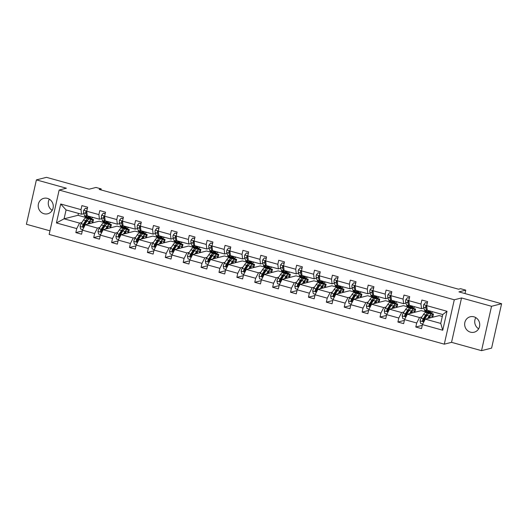 <?xml version="1.0" encoding="UTF-8"?>
<svg xmlns="http://www.w3.org/2000/svg" width="528" height="528" viewBox="0 0 528 528"><rect width="100%" height="100%" fill="white"/><g stroke="black" fill="none" stroke-linecap="round" stroke-linejoin="round"><path stroke-width="0.79" d="M473.926 316.813A7.973 7.511 -104.2 0 0 470.237 316.767A7.973 7.511 -104.2 0 0 464.653 324.39A7.973 7.511 -104.2 0 0 470.468 332.165A7.973 7.511 -104.2 0 0 474.157 332.218A7.973 7.511 -104.2 0 0 479.734 324.588A7.973 7.511 -104.2 0 0 473.926 316.813M475.814 317.632A7.973 7.511 -104.2 0 0 478.645 328.799M47.467 198.383A7.973 7.511 -104.2 0 0 43.778 198.337A7.973 7.511 -104.2 0 0 38.201 205.96A7.973 7.511 -104.2 0 0 44.009 213.741A7.973 7.511 -104.2 0 0 47.698 213.787A7.973 7.511 -104.2 0 0 53.282 206.158A7.973 7.511 -104.2 0 0 47.467 198.383M49.355 199.201A7.973 7.511 -104.2 0 0 52.186 210.368M461.538 297.95L451.539 342.335L481.529 350.665L491.535 306.28L461.538 297.95L454.291 299.785L59.149 190.054L66.396 188.219L36.399 179.89L26.4 224.268L49.962 230.815M36.399 179.89L46.471 177.335L89.133 189.189L95.977 187.453L101.198 188.899L99.185 189.413L458.542 289.205L460.555 288.697L465.775 290.143L458.931 291.878L501.6 303.732L491.601 348.11L481.529 350.665M491.535 306.28L501.6 303.732M451.539 342.335L444.292 344.17L49.15 234.439L59.149 190.054M442.319 316.463L439.197 315.592L425.264 319.123L440.748 323.426L442.741 330.231L422.44 324.588L421.535 328.607L415.8 327.017L422.261 325.38M425.264 319.123L422.44 324.588M454.291 299.785L444.292 344.17M432.868 316.635L433.462 314.002L421.304 310.622L407.372 314.153L419.529 317.533L416.704 322.997L415.8 327.017M416.704 322.997L404.547 319.625L403.643 323.638L397.907 322.047L404.369 320.41M414.975 311.665L415.569 309.032L403.412 305.653L389.479 309.184L401.636 312.563L398.812 318.028L397.907 322.047M398.812 318.028L386.654 314.655L385.744 318.668L380.015 317.077L386.476 315.44M397.082 306.695L397.676 304.062L385.513 300.689L371.587 304.214L383.744 307.593L380.919 313.058L380.015 317.077M380.919 313.058L368.762 309.685L367.851 313.705L362.116 312.107L368.584 310.471M379.19 301.726L379.777 299.092L367.62 295.72L353.694 299.251L365.851 302.623L363.026 308.088L362.116 312.107M363.026 308.088L350.863 304.715L349.958 308.735L344.223 307.138L350.691 305.501M361.291 296.756L361.885 294.122L349.727 290.75L335.801 294.281L347.959 297.653L345.134 303.125L344.223 307.138M345.134 303.125L332.97 299.746L332.066 303.765L326.33 302.174L332.792 300.531M343.398 291.786L343.992 289.153L331.835 285.78L317.902 289.311L330.066 292.684L327.235 298.155L326.33 302.174M327.235 298.155L315.077 294.776L314.173 298.795L308.438 297.205L314.899 295.561M325.505 286.823L326.099 284.189L313.942 280.81L300.01 284.341L312.173 287.714L309.342 293.185L308.438 297.205M309.342 293.185L297.185 289.806L296.281 293.825L290.545 292.235L297.007 290.598M307.613 281.853L308.207 279.22L296.05 275.84L282.117 279.371L294.274 282.751L291.449 288.215L290.545 292.235M291.449 288.215L279.292 284.836L278.388 288.856L272.653 287.265L279.114 285.628M289.72 276.883L290.314 274.25L278.157 270.871L264.224 274.402L276.382 277.781L273.557 283.246L272.653 287.265M273.557 283.246L261.4 279.866L260.495 283.886L254.76 282.295L261.221 280.658M271.828 271.913L272.422 269.28L260.264 265.901L246.332 269.432L258.489 272.811L255.664 278.276L254.76 282.295M255.664 278.276L243.507 274.903L242.603 278.916L236.867 277.325L243.329 275.689M253.935 266.944L254.529 264.31L242.372 260.931L228.439 264.462L240.596 267.841L237.772 273.306L236.867 277.325M237.772 273.306L225.614 269.933L224.704 273.953L218.975 272.356L225.436 270.719M236.042 261.974L236.636 259.34L224.473 255.968L210.547 259.492L222.704 262.871L219.879 268.336L218.975 272.356M219.879 268.336L207.722 264.964L206.811 268.983L201.076 267.386L207.544 265.749M218.15 257.004L218.744 254.371L206.58 250.998L192.654 254.529L204.811 257.902L201.986 263.366L201.076 267.386M201.986 263.366L189.823 259.994L188.918 264.013L183.183 262.416L189.651 260.779M200.251 252.034L200.845 249.401L188.687 246.028L174.761 249.559L186.919 252.932L184.094 258.403L183.183 262.416M184.094 258.403L171.93 255.024L171.026 259.043L165.29 257.453L171.752 255.809M182.358 247.071L182.952 244.438L170.795 241.058L156.869 244.589L169.026 247.962L166.195 253.433L165.29 257.453M166.195 253.433L154.037 250.054L153.133 254.074L147.398 252.483L153.859 250.846M164.465 242.101L165.059 239.468L152.902 236.089L138.97 239.62L151.133 242.999L148.302 248.464L147.398 252.483M148.302 248.464L136.145 245.084L135.241 249.104L129.505 247.513L135.967 245.876M146.573 237.131L147.167 234.498L135.01 231.119L121.077 234.65L133.234 238.029L130.409 243.494L129.505 247.513M130.409 243.494L118.252 240.115L117.348 244.134L111.613 242.543L118.074 240.907M128.68 232.162L129.274 229.528L117.117 226.149L103.184 229.68L115.342 233.059L112.517 238.524L111.613 242.543M112.517 238.524L100.36 235.145L99.455 239.164L93.72 237.574L100.181 235.937M110.788 227.192L111.382 224.558L99.224 221.179L85.292 224.71L97.449 228.089L94.624 233.554L93.72 237.574M94.624 233.554L82.467 230.182L81.563 234.194L75.827 232.604L82.289 230.967M78.434 213.378L78.005 215.292L64.073 218.816L79.556 223.12L76.732 228.584L75.827 232.604M76.732 228.584L56.43 222.948L60.7 203.993L81.002 209.636L81.906 205.616L87.641 207.207L86.737 211.226L98.894 214.606L99.799 210.586L105.534 212.177L104.63 216.196L116.787 219.569L117.691 215.556L123.427 217.147L122.522 221.166L134.68 224.539L135.59 220.519L141.326 222.116L140.415 226.136L152.572 229.508L153.483 225.489L159.218 227.086L158.308 231.099L170.471 234.478L171.376 230.459L177.111 232.049L176.207 236.069L188.364 239.448L189.268 235.429L195.004 237.019L194.099 241.039L206.257 244.418L207.161 240.398L212.896 241.989L211.992 246.008L224.149 249.388L225.053 245.368L230.789 246.959L229.885 250.978L242.042 254.357L242.946 250.338L248.681 251.929L247.777 255.948L259.934 259.321L260.839 255.308L266.574 256.898L265.67 260.918L277.827 264.29L278.731 260.271L284.467 261.868L283.562 265.888L295.72 269.26L296.63 265.241L302.366 266.838L301.455 270.857L313.612 274.23L314.523 270.211L320.258 271.808L319.348 275.821L331.511 279.2L332.416 275.18L338.151 276.771L337.247 280.79L349.404 284.17L350.308 280.15L356.044 281.741L355.139 285.76L367.297 289.139L368.201 285.12L373.936 286.711L373.032 290.73L385.189 294.109L386.093 290.09L391.829 291.68L390.925 295.7L403.082 299.079L403.986 295.06L409.721 296.65L408.817 300.67L420.974 304.042L421.879 300.029L427.614 301.62L426.71 305.639L447.011 311.276L442.741 330.231M408.817 300.67L409.372 305.276L421.529 308.656L423.859 308.062M421.529 308.656L420.974 304.042M433.462 314.002L432.135 314.338M426.466 315.77L425.911 315.916M421.859 316.939L419.529 317.533M407.372 314.153L404.547 319.625M390.925 295.7L391.479 300.307L403.636 303.686L405.966 303.092M403.636 303.686L403.082 299.079M415.569 309.032L414.242 309.368M408.573 310.807L408.019 310.946M403.966 311.969L401.636 312.563M389.479 309.184L386.654 314.655M373.032 290.73L373.586 295.343L385.744 298.716L388.073 298.129M385.744 298.716L385.189 294.109M397.676 304.062L396.35 304.399M390.68 305.837L390.126 305.976M386.074 307.006L383.744 307.593M371.587 304.214L368.762 309.685M355.139 285.76L355.694 290.374L367.851 293.746L370.181 293.159M367.851 293.746L367.297 289.139M379.777 299.092L378.457 299.429M372.788 300.868L372.233 301.006M368.181 302.036L365.851 302.623M353.694 299.251L350.863 304.715M337.247 280.79L337.801 285.404L349.958 288.776L352.288 288.189M349.958 288.776L349.404 284.17M361.885 294.122L360.565 294.459M354.895 295.898L354.341 296.036M350.288 297.066L347.959 297.653M335.801 294.281L332.97 299.746M319.348 275.821L319.909 280.434L332.066 283.807L334.396 283.219M332.066 283.807L331.511 279.2M343.992 289.153L342.672 289.489M337.003 290.928L336.448 291.067M332.396 292.096L330.066 292.684M317.902 289.311L315.077 294.776M301.455 270.857L302.009 275.464L314.173 278.843L316.503 278.249M314.173 278.843L313.612 274.23M326.099 284.189L324.779 284.519M319.103 285.958L318.556 286.097M314.503 287.126L312.173 287.714M300.01 284.341L297.185 289.806M283.562 265.888L284.117 270.494L296.281 273.874L298.61 273.28M296.281 273.874L295.72 269.26M308.207 279.22L306.887 279.556M301.211 280.988L300.663 281.127M296.611 282.157L294.274 282.751M282.117 279.371L279.292 284.836M265.67 260.918L266.224 265.525L278.381 268.904L280.711 268.31M278.381 268.904L277.827 264.29M290.314 274.25L288.988 274.586M283.318 276.019L282.77 276.164M278.711 277.187L276.382 277.781M264.224 274.402L261.4 279.866M247.777 255.948L248.332 260.555L260.489 263.934L262.819 263.34M260.489 263.934L259.934 259.321M272.422 269.28L271.095 269.617M265.426 271.055L264.871 271.194M260.819 272.217L258.489 272.811M246.332 269.432L243.507 274.903M229.885 250.978L230.439 255.585L242.596 258.964L244.926 258.377M242.596 258.964L242.042 254.357M254.529 264.31L253.202 264.647M247.533 266.086L246.979 266.224M242.926 267.247L240.596 267.841M228.439 264.462L225.614 269.933M211.992 246.008L212.546 250.622L224.704 253.994L227.033 253.407M224.704 253.994L224.149 249.388M236.636 259.34L235.31 259.677M229.64 261.116L229.086 261.254M225.034 262.284L222.704 262.871M210.547 259.492L207.722 264.964M194.099 241.039L194.654 245.652L206.811 249.025L209.141 248.437M206.811 249.025L206.257 244.418M218.744 254.371L217.417 254.707M211.748 256.146L211.193 256.285M207.141 257.314L204.811 257.902M192.654 254.529L189.823 259.994M176.207 236.069L176.761 240.682L188.918 244.055L191.248 243.467M188.918 244.055L188.364 239.448M200.845 249.401L199.525 249.737M193.855 251.176L193.301 251.315M189.248 252.344L186.919 252.932M174.761 249.559L171.93 255.024M158.308 231.099L158.869 235.712L171.026 239.085L173.356 238.498M171.026 239.085L170.471 234.478M182.952 244.438L181.632 244.768M175.963 246.206L175.408 246.345M171.356 247.375L169.026 247.962M156.869 244.589L154.037 250.054M140.415 226.136L140.969 230.743L153.133 234.122L155.463 233.528M153.133 234.122L152.572 229.508M165.059 239.468L163.739 239.798M158.063 241.237L157.516 241.375M153.463 242.405L151.133 242.999M138.97 239.62L136.145 245.084M122.522 221.166L123.077 225.773L135.241 229.152L137.57 228.558M135.241 229.152L134.68 224.539M147.167 234.498L145.847 234.835M140.171 236.267L139.623 236.412M135.571 237.435L133.234 238.029M121.077 234.65L118.252 240.115M104.63 216.196L105.184 220.803L117.341 224.182L119.678 223.588M117.341 224.182L116.787 219.569M129.274 229.528L127.948 229.865M122.278 231.297L121.73 231.442M117.671 232.465L115.342 233.059M103.184 229.68L100.36 235.145M86.737 211.226L87.292 215.833L99.449 219.212L101.779 218.618M99.449 219.212L98.894 214.606M111.382 224.558L110.055 224.895M104.386 226.334L103.831 226.472M99.779 227.495L97.449 228.089M85.292 224.71L82.467 230.182M60.7 203.993L66.073 209.946L81.556 214.243L83.886 213.655M81.556 214.243L81.002 209.636M100.973 189.908L101.198 188.899M465.003 293.568L465.775 290.143M440.748 323.426L442.748 314.549L427.264 310.246L426.71 305.639M78.005 215.292L93.489 219.589L92.162 219.925M86.493 221.364L85.939 221.503M81.886 222.532L79.556 223.12M66.073 209.946L64.073 218.816L56.43 222.948M92.895 222.222L93.489 219.589M447.011 311.276L442.748 314.549M87.292 208.751L85.391 208.223L83.708 210.302A3.3 0.97 105.5 0 0 83.602 212.784L84.52 215.582A9.524 2.798 105.5 0 0 85.391 216.658L87.569 217.265A9.524 2.798 105.5 0 0 88.341 217.153M90.07 216.605L90.255 217.173A9.524 2.798 105.5 0 0 91.126 218.249A9.524 2.798 105.5 0 0 92.836 217.378M87.351 208.494L85.391 208.223M86.757 211.385L85.734 211.801A3.3 0.97 105.5 0 0 85.78 213.385L86.704 216.183A9.524 2.798 105.5 0 0 87.569 217.265M91.126 218.249L88.948 217.648A9.524 2.798 -74.5 0 1 88.077 216.566L87.892 216.005M87.1 214.262L86.361 212.012A1.683 0.495 -74.5 0 1 86.308 211.649L85.734 211.801M88.579 223.879L89.245 222.849A7.907 2.323 -74.5 0 1 91.331 221.245A7.907 2.323 -74.5 0 1 92.228 222.955M87.622 224.123L89.252 221.621A9.524 2.798 -74.5 0 1 91.766 219.688A9.524 2.798 -74.5 0 1 92.921 222.776M82.731 229.667L80.692 229.099L80.084 226.38A3.3 0.97 -74.5 0 1 81.147 223.661L83.516 220.024A9.524 2.798 -74.5 0 1 86.031 218.09L88.209 218.698A9.524 2.798 105.5 0 0 85.701 220.631L83.332 224.268A3.3 0.97 105.5 0 0 82.513 226.07L83.068 227.014L83.893 226.453A3.3 0.97 -74.5 0 1 84.704 224.644L87.074 221.014A9.524 2.798 -74.5 0 1 89.582 219.08L91.766 219.688M86.42 220.922A7.907 2.323 -74.5 0 1 86.539 221.839M90.116 223.489A7.907 2.323 105.5 0 0 89.971 221.905M89.291 223.7A9.524 2.798 105.5 0 0 89.357 222.684M88.81 219.193A9.524 2.798 105.5 0 0 88.209 218.698M82.513 226.07L83.094 225.925A1.683 0.495 -74.5 0 1 83.325 225.496L85.694 221.866A7.907 2.323 -74.5 0 1 87.641 220.235M105.191 213.721L103.283 213.193L101.6 215.272A3.3 0.97 105.5 0 0 101.495 217.747L102.412 220.552A9.524 2.798 105.5 0 0 103.283 221.628L105.461 222.235A9.524 2.798 105.5 0 0 106.234 222.116M107.963 221.575L108.148 222.143A9.524 2.798 105.5 0 0 109.019 223.219A9.524 2.798 105.5 0 0 110.728 222.341M105.244 213.457L103.283 213.193M104.65 216.355L103.627 216.764A3.3 0.97 105.5 0 0 103.673 218.354L104.597 221.153A9.524 2.798 105.5 0 0 105.461 222.235M109.019 223.219L106.841 222.618A9.524 2.798 -74.5 0 1 105.97 221.536L105.785 220.968M104.999 219.232L104.254 216.982A1.683 0.495 -74.5 0 1 104.207 216.619L103.627 216.764M123.083 218.691L121.183 218.163L119.493 220.242A3.3 0.97 105.5 0 0 119.387 222.717L120.311 225.515A9.524 2.798 105.5 0 0 121.176 226.598L123.361 227.198A9.524 2.798 105.5 0 0 124.133 227.086M125.855 226.545L126.047 227.113A9.524 2.798 105.5 0 0 126.911 228.188A9.524 2.798 105.5 0 0 128.621 227.311M123.143 218.427L121.183 218.163M122.542 221.324L121.519 221.734A3.3 0.97 105.5 0 0 121.565 223.324L122.489 226.123A9.524 2.798 105.5 0 0 123.361 227.198M126.911 228.188L124.733 227.581A9.524 2.798 -74.5 0 1 123.862 226.505L123.677 225.938M122.892 224.202L122.146 221.945A1.683 0.495 -74.5 0 1 122.1 221.588L121.519 221.734M106.471 228.848L107.144 227.819A7.907 2.323 -74.5 0 1 109.223 226.215A7.907 2.323 -74.5 0 1 110.121 227.924M105.514 229.093L107.151 226.591A9.524 2.798 -74.5 0 1 109.659 224.657A9.524 2.798 -74.5 0 1 110.814 227.746M100.624 234.637L98.584 234.069L97.977 231.35A3.3 0.97 -74.5 0 1 99.046 228.631L101.416 224.994A9.524 2.798 -74.5 0 1 103.924 223.06L106.102 223.667A9.524 2.798 105.5 0 0 103.594 225.601L101.224 229.231A3.3 0.97 105.5 0 0 100.406 231.04L100.96 231.983L101.785 231.422A3.3 0.97 -74.5 0 1 102.597 229.614L104.966 225.984A9.524 2.798 -74.5 0 1 107.481 224.05L109.659 224.657M104.313 225.892A7.907 2.323 -74.5 0 1 104.432 226.802M108.009 228.459A7.907 2.323 105.5 0 0 107.864 226.875M107.184 228.67A9.524 2.798 105.5 0 0 107.25 227.654M106.702 224.162A9.524 2.798 105.5 0 0 106.102 223.667M100.406 231.04L100.987 230.894A1.683 0.495 -74.5 0 1 101.218 230.465L103.587 226.835A7.907 2.323 -74.5 0 1 105.534 225.205M124.364 233.818L125.037 232.789A7.907 2.323 -74.5 0 1 127.116 231.185A7.907 2.323 -74.5 0 1 128.014 232.894M123.407 234.062L125.044 231.561A9.524 2.798 -74.5 0 1 127.552 229.621A9.524 2.798 -74.5 0 1 128.707 232.716M118.516 239.6L116.477 239.032L115.87 236.32A3.3 0.97 -74.5 0 1 116.939 233.6L119.308 229.964A9.524 2.798 -74.5 0 1 121.816 228.03L123.994 228.637A9.524 2.798 105.5 0 0 121.486 230.571L119.117 234.201A3.3 0.97 105.5 0 0 118.298 236.009L118.853 236.947L119.678 236.392A3.3 0.97 -74.5 0 1 120.49 234.584L122.859 230.954A9.524 2.798 -74.5 0 1 125.374 229.02L127.552 229.621M122.206 230.855A7.907 2.323 -74.5 0 1 122.324 231.772M125.902 233.429A7.907 2.323 105.5 0 0 125.763 231.845M125.077 233.64A9.524 2.798 105.5 0 0 125.143 232.624M124.601 229.132A9.524 2.798 105.5 0 0 123.994 228.637M118.298 236.009L118.879 235.864A1.683 0.495 -74.5 0 1 119.11 235.435L121.48 231.799A7.907 2.323 -74.5 0 1 123.427 230.175M140.976 223.661L139.075 223.133L137.386 225.212A3.3 0.97 105.5 0 0 137.28 227.687L138.204 230.485A9.524 2.798 105.5 0 0 139.069 231.568L141.253 232.168A9.524 2.798 105.5 0 0 142.025 232.056M143.748 231.515L143.939 232.082A9.524 2.798 105.5 0 0 144.804 233.158A9.524 2.798 105.5 0 0 146.513 232.28M141.035 223.397L139.075 223.133M140.435 226.294L139.412 226.703A3.3 0.97 105.5 0 0 139.458 228.294L140.382 231.092A9.524 2.798 105.5 0 0 141.253 232.168M144.804 233.158L142.626 232.551A9.524 2.798 -74.5 0 1 141.755 231.475L141.57 230.908M140.785 229.172L140.039 226.915A1.683 0.495 -74.5 0 1 139.993 226.558L139.412 226.703M142.256 238.788L142.93 237.758A7.907 2.323 -74.5 0 1 145.009 236.155A7.907 2.323 -74.5 0 1 145.906 237.864M141.299 239.026L142.936 236.524A9.524 2.798 -74.5 0 1 145.444 234.59A9.524 2.798 -74.5 0 1 146.599 237.686M136.409 244.57L134.369 244.002L133.762 241.289A3.3 0.97 -74.5 0 1 134.831 238.564L137.201 234.934A9.524 2.798 -74.5 0 1 139.709 233L141.887 233.607A9.524 2.798 105.5 0 0 139.379 235.541L137.009 239.171A3.3 0.97 105.5 0 0 136.198 240.979L136.745 241.916L137.57 241.362A3.3 0.97 -74.5 0 1 138.389 239.554L140.758 235.924A9.524 2.798 -74.5 0 1 143.266 233.99L145.444 234.59M140.098 235.825A7.907 2.323 -74.5 0 1 140.217 236.742M143.794 238.399A7.907 2.323 105.5 0 0 143.656 236.815M142.969 238.603A9.524 2.798 105.5 0 0 143.035 237.593M142.494 234.102A9.524 2.798 105.5 0 0 141.887 233.607M136.198 240.979L136.772 240.834A1.683 0.495 -74.5 0 1 137.003 240.405L139.372 236.768A7.907 2.323 -74.5 0 1 141.319 235.138M158.869 228.631L156.968 228.103L155.278 230.182A3.3 0.97 105.5 0 0 155.173 232.657L156.097 235.455A9.524 2.798 105.5 0 0 156.968 236.537L159.146 237.138A9.524 2.798 105.5 0 0 159.918 237.026M161.647 236.485L161.832 237.046A9.524 2.798 105.5 0 0 162.697 238.128A9.524 2.798 105.5 0 0 164.406 237.25M158.928 228.367L156.968 228.103M158.327 231.264L157.304 231.673A3.3 0.97 105.5 0 0 157.357 233.264L158.275 236.062A9.524 2.798 105.5 0 0 159.146 237.138M162.697 238.128L160.519 237.521A9.524 2.798 -74.5 0 1 159.654 236.445L159.463 235.877M158.677 234.142L157.938 231.884A1.683 0.495 -74.5 0 1 157.885 231.528L157.304 231.673M160.149 243.758L160.822 242.728A7.907 2.323 -74.5 0 1 162.901 241.124A7.907 2.323 -74.5 0 1 163.799 242.834M159.199 243.995L160.829 241.494A9.524 2.798 -74.5 0 1 163.337 239.56A9.524 2.798 -74.5 0 1 164.492 242.656M154.308 249.539L152.262 248.972L151.655 246.253A3.3 0.97 -74.5 0 1 152.724 243.533L155.093 239.903A9.524 2.798 -74.5 0 1 157.601 237.97L159.779 238.577A9.524 2.798 105.5 0 0 157.271 240.511L154.902 244.141A3.3 0.97 105.5 0 0 154.09 245.949L154.638 246.886L155.463 246.332A3.3 0.97 -74.5 0 1 156.281 244.523L158.651 240.893A9.524 2.798 -74.5 0 1 161.159 238.953L163.337 239.56M157.991 240.794A7.907 2.323 -74.5 0 1 158.11 241.712M161.687 243.368A7.907 2.323 105.5 0 0 161.548 241.784M160.862 243.573A9.524 2.798 105.5 0 0 160.934 242.563M160.387 239.072A9.524 2.798 105.5 0 0 159.779 238.577M154.09 245.949L154.664 245.804A1.683 0.495 -74.5 0 1 154.895 245.375L157.265 241.738A7.907 2.323 -74.5 0 1 159.212 240.108M176.761 233.6L174.86 233.072L173.171 235.151A3.3 0.97 105.5 0 0 173.065 237.626L173.989 240.425A9.524 2.798 105.5 0 0 174.86 241.501L177.038 242.108A9.524 2.798 105.5 0 0 177.811 241.996M179.54 241.454L179.725 242.015A9.524 2.798 105.5 0 0 180.596 243.098A9.524 2.798 105.5 0 0 182.299 242.22M176.821 233.336L174.86 233.072M176.22 236.234L175.197 236.643A3.3 0.97 105.5 0 0 175.25 238.234L176.167 241.032A9.524 2.798 105.5 0 0 177.038 242.108M180.596 243.098L178.411 242.491A9.524 2.798 -74.5 0 1 177.547 241.415L177.355 240.847M176.57 239.111L175.831 236.854A1.683 0.495 -74.5 0 1 175.778 236.498L175.197 236.643M178.042 248.728L178.715 247.698A7.907 2.323 -74.5 0 1 180.8 246.088A7.907 2.323 -74.5 0 1 181.698 247.797M177.091 248.965L178.721 246.464A9.524 2.798 -74.5 0 1 181.229 244.53A9.524 2.798 -74.5 0 1 182.384 247.625M172.201 254.509L170.155 253.942L169.547 251.222A3.3 0.97 -74.5 0 1 170.617 248.503L172.986 244.873A9.524 2.798 -74.5 0 1 175.494 242.939L177.672 243.54A9.524 2.798 105.5 0 0 175.164 245.48L172.795 249.11A3.3 0.97 105.5 0 0 171.983 250.919L172.537 251.856L173.356 251.302A3.3 0.97 -74.5 0 1 174.174 249.493L176.543 245.857A9.524 2.798 -74.5 0 1 179.051 243.923L181.229 244.53M175.883 245.764A7.907 2.323 -74.5 0 1 176.009 246.682M179.579 248.338A7.907 2.323 105.5 0 0 179.441 246.754M178.761 248.543A9.524 2.798 105.5 0 0 178.827 247.533M178.279 244.035A9.524 2.798 105.5 0 0 177.672 243.54M171.983 250.919L172.564 250.774A1.683 0.495 -74.5 0 1 172.788 250.338L175.157 246.708A7.907 2.323 -74.5 0 1 177.104 245.078M194.654 238.57L192.753 238.042L191.063 240.121A3.3 0.97 105.5 0 0 190.964 242.596L191.882 245.395A9.524 2.798 105.5 0 0 192.753 246.47L194.931 247.078A9.524 2.798 105.5 0 0 195.703 246.965M197.432 246.424L197.617 246.985A9.524 2.798 105.5 0 0 198.488 248.068A9.524 2.798 105.5 0 0 200.198 247.19M194.713 238.306L192.753 238.042M194.119 241.197L193.09 241.613A3.3 0.97 105.5 0 0 193.142 243.203L194.06 246.002A9.524 2.798 105.5 0 0 194.931 247.078M198.488 248.068L196.304 247.46A9.524 2.798 -74.5 0 1 195.439 246.385L195.254 245.817M194.462 244.081L193.723 241.824A1.683 0.495 -74.5 0 1 193.67 241.468L193.09 241.613M195.934 253.691L196.607 252.668A7.907 2.323 -74.5 0 1 198.693 251.057A7.907 2.323 -74.5 0 1 199.591 252.767M194.984 253.935L196.614 251.434A9.524 2.798 -74.5 0 1 199.122 249.5A9.524 2.798 -74.5 0 1 200.284 252.595M190.093 259.479L188.047 258.911L187.44 256.192A3.3 0.97 -74.5 0 1 188.509 253.473L190.879 249.843A9.524 2.798 -74.5 0 1 193.387 247.909L195.571 248.51A9.524 2.798 105.5 0 0 193.057 250.444L190.687 254.08A3.3 0.97 105.5 0 0 189.875 255.889L190.43 256.826L191.248 256.271A3.3 0.97 -74.5 0 1 192.067 254.463L194.436 250.826A9.524 2.798 -74.5 0 1 196.944 248.893L199.122 249.5M193.776 250.734A7.907 2.323 -74.5 0 1 193.901 251.651M197.472 253.301A7.907 2.323 105.5 0 0 197.333 251.724M196.654 253.513A9.524 2.798 105.5 0 0 196.72 252.503M196.172 249.005A9.524 2.798 105.5 0 0 195.571 248.51M189.875 255.889L190.456 255.737A1.683 0.495 -74.5 0 1 190.681 255.308L193.05 251.678A7.907 2.323 -74.5 0 1 194.997 250.048M212.546 243.533L210.646 243.005L208.956 245.091A3.3 0.97 105.5 0 0 208.857 247.566L209.774 250.364A9.524 2.798 105.5 0 0 210.646 251.44L212.824 252.047A9.524 2.798 105.5 0 0 213.596 251.935M215.325 251.387L215.51 251.955A9.524 2.798 105.5 0 0 216.381 253.037A9.524 2.798 105.5 0 0 218.09 252.16M212.606 243.276L210.646 243.005M212.012 246.167L210.982 246.583A3.3 0.97 105.5 0 0 211.035 248.167L211.952 250.972A9.524 2.798 105.5 0 0 212.824 252.047M216.381 253.037L214.203 252.43A9.524 2.798 -74.5 0 1 213.332 251.348L213.147 250.787M212.355 249.051L211.616 246.794A1.683 0.495 -74.5 0 1 211.563 246.437L210.982 246.583M213.827 258.661L214.5 257.631A7.907 2.323 -74.5 0 1 216.586 256.027A7.907 2.323 -74.5 0 1 217.483 257.737M212.876 258.905L214.507 256.403A9.524 2.798 -74.5 0 1 217.015 254.47A9.524 2.798 -74.5 0 1 218.176 257.565M207.986 264.449L205.94 263.881L205.339 261.162A3.3 0.97 -74.5 0 1 206.402 258.443L208.771 254.813A9.524 2.798 -74.5 0 1 211.279 252.879L213.464 253.48A9.524 2.798 105.5 0 0 210.949 255.413L208.58 259.05A3.3 0.97 105.5 0 0 207.768 260.858L208.322 261.796L209.147 261.241A3.3 0.97 -74.5 0 1 209.959 259.433L212.329 255.796A9.524 2.798 -74.5 0 1 214.837 253.862L217.015 254.47M211.669 255.704A7.907 2.323 -74.5 0 1 211.794 256.621M215.371 258.271A7.907 2.323 105.5 0 0 215.226 256.687M214.546 258.482A9.524 2.798 105.5 0 0 214.612 257.466M214.064 253.975A9.524 2.798 105.5 0 0 213.464 253.48M207.768 260.858L208.349 260.707A1.683 0.495 -74.5 0 1 208.573 260.278L210.943 256.648A7.907 2.323 -74.5 0 1 212.89 255.017M230.439 248.503L228.538 247.975L226.855 250.061A3.3 0.97 105.5 0 0 226.75 252.536L227.667 255.334A9.524 2.798 105.5 0 0 228.538 256.41L230.716 257.017A9.524 2.798 105.5 0 0 231.488 256.905M233.218 256.357L233.402 256.925A9.524 2.798 105.5 0 0 234.274 258.001A9.524 2.798 105.5 0 0 235.983 257.129M230.498 248.246L228.538 247.975M229.904 251.137L228.881 251.552A3.3 0.97 105.5 0 0 228.928 253.136L229.845 255.935A9.524 2.798 105.5 0 0 230.716 257.017M234.274 258.001L232.096 257.4A9.524 2.798 -74.5 0 1 231.224 256.318L231.04 255.757M230.248 254.021L229.508 251.764A1.683 0.495 -74.5 0 1 229.456 251.401L228.881 251.552M231.726 263.63L232.393 262.601A7.907 2.323 -74.5 0 1 234.478 260.997A7.907 2.323 -74.5 0 1 235.376 262.706M230.769 263.875L232.399 261.373A9.524 2.798 -74.5 0 1 234.914 259.439A9.524 2.798 -74.5 0 1 236.069 262.528M225.878 269.419L223.839 268.851L223.232 266.132A3.3 0.97 -74.5 0 1 224.294 263.413L226.664 259.783A9.524 2.798 -74.5 0 1 229.178 257.842L231.356 258.449A9.524 2.798 105.5 0 0 228.848 260.383L226.479 264.02A3.3 0.97 105.5 0 0 225.661 265.822L226.215 266.765L227.04 266.204A3.3 0.97 -74.5 0 1 227.852 264.396L230.221 260.766A9.524 2.798 -74.5 0 1 232.729 258.832L234.914 259.439M229.561 260.674A7.907 2.323 -74.5 0 1 229.687 261.591M233.264 263.241A7.907 2.323 105.5 0 0 233.119 261.657M232.439 263.452A9.524 2.798 105.5 0 0 232.505 262.436M231.957 258.944A9.524 2.798 105.5 0 0 231.356 258.449M225.661 265.822L226.241 265.676A1.683 0.495 -74.5 0 1 226.472 265.247L228.842 261.617A7.907 2.323 -74.5 0 1 230.789 259.987M248.332 253.473L246.431 252.945L244.748 255.024A3.3 0.97 105.5 0 0 244.642 257.506L245.56 260.304A9.524 2.798 105.5 0 0 246.431 261.38L248.609 261.987A9.524 2.798 105.5 0 0 249.381 261.875M251.11 261.327L251.295 261.895A9.524 2.798 105.5 0 0 252.166 262.97A9.524 2.798 105.5 0 0 253.876 262.093M248.391 253.216L246.431 252.945M247.797 256.106L246.774 256.522A3.3 0.97 105.5 0 0 246.82 258.106L247.744 260.905A9.524 2.798 105.5 0 0 248.609 261.987M252.166 262.97L249.988 262.37A9.524 2.798 -74.5 0 1 249.117 261.287L248.932 260.726M248.14 258.984L247.401 256.733A1.683 0.495 -74.5 0 1 247.348 256.37L246.774 256.522M249.619 268.6L250.285 267.571A7.907 2.323 -74.5 0 1 252.371 265.967A7.907 2.323 -74.5 0 1 253.268 267.676M248.662 268.844L250.292 266.343A9.524 2.798 -74.5 0 1 252.806 264.409A9.524 2.798 -74.5 0 1 253.961 267.498M243.771 274.388L241.732 273.821L241.124 271.102A3.3 0.97 -74.5 0 1 242.187 268.382L244.556 264.746A9.524 2.798 -74.5 0 1 247.071 262.812L249.249 263.419A9.524 2.798 105.5 0 0 246.741 265.353L244.372 268.983A3.3 0.97 105.5 0 0 243.553 270.791L244.108 271.735L244.933 271.174A3.3 0.97 -74.5 0 1 245.744 269.366L248.114 265.736A9.524 2.798 -74.5 0 1 250.622 263.802L252.806 264.409M247.46 265.643A7.907 2.323 -74.5 0 1 247.579 266.561M251.156 268.211A7.907 2.323 105.5 0 0 251.011 266.627M250.331 268.422A9.524 2.798 105.5 0 0 250.397 267.406M249.85 263.914A9.524 2.798 105.5 0 0 249.249 263.419M243.553 270.791L244.134 270.646A1.683 0.495 -74.5 0 1 244.365 270.217L246.734 266.587A7.907 2.323 -74.5 0 1 248.681 264.957M266.231 258.443L264.323 257.915L262.64 259.994A3.3 0.97 105.5 0 0 262.535 262.469L263.452 265.267A9.524 2.798 105.5 0 0 264.323 266.35L266.501 266.957A9.524 2.798 105.5 0 0 267.274 266.838M269.003 266.297L269.188 266.864A9.524 2.798 105.5 0 0 270.059 267.94A9.524 2.798 105.5 0 0 271.768 267.062M266.284 258.179L264.323 257.915M265.69 261.076L264.667 261.485A3.3 0.97 105.5 0 0 264.713 263.076L265.637 265.874A9.524 2.798 105.5 0 0 266.501 266.957M270.059 267.94L267.881 267.333A9.524 2.798 -74.5 0 1 267.01 266.257L266.825 265.69M266.039 263.954L265.294 261.703A1.683 0.495 -74.5 0 1 265.247 261.34L264.667 261.485M267.511 273.57L268.184 272.54A7.907 2.323 -74.5 0 1 270.263 270.937A7.907 2.323 -74.5 0 1 271.161 272.646M266.554 273.814L268.191 271.313A9.524 2.798 -74.5 0 1 270.699 269.372A9.524 2.798 -74.5 0 1 271.854 272.468M261.664 279.352L259.624 278.791L259.017 276.071A3.3 0.97 -74.5 0 1 260.086 273.352L262.456 269.716A9.524 2.798 -74.5 0 1 264.964 267.782L267.142 268.389A9.524 2.798 105.5 0 0 264.634 270.323L262.264 273.953A3.3 0.97 105.5 0 0 261.446 275.761L262 276.698L262.825 276.144A3.3 0.97 -74.5 0 1 263.637 274.336L266.006 270.706A9.524 2.798 -74.5 0 1 268.521 268.772L270.699 269.372M265.353 270.613A7.907 2.323 -74.5 0 1 265.472 271.524M269.049 273.181A7.907 2.323 105.5 0 0 268.904 271.597M268.224 273.392A9.524 2.798 105.5 0 0 268.29 272.375M267.742 268.884A9.524 2.798 105.5 0 0 267.142 268.389M261.446 275.761L262.027 275.616A1.683 0.495 -74.5 0 1 262.258 275.187L264.627 271.557A7.907 2.323 -74.5 0 1 266.574 269.927M284.123 263.413L282.223 262.885L280.533 264.964A3.3 0.97 105.5 0 0 280.427 267.439L281.351 270.237A9.524 2.798 105.5 0 0 282.216 271.319L284.394 271.92A9.524 2.798 105.5 0 0 285.173 271.808M286.895 271.267L287.08 271.834A9.524 2.798 105.5 0 0 287.951 272.91A9.524 2.798 105.5 0 0 289.661 272.032M284.183 263.149L282.223 262.885M283.582 266.046L282.559 266.455A3.3 0.97 105.5 0 0 282.605 268.046L283.529 270.844A9.524 2.798 105.5 0 0 284.394 271.92M287.951 272.91L285.773 272.303A9.524 2.798 -74.5 0 1 284.902 271.227L284.717 270.659M283.932 268.924L283.186 266.666A1.683 0.495 -74.5 0 1 283.14 266.31L282.559 266.455M285.404 278.54L286.077 277.51A7.907 2.323 -74.5 0 1 288.156 275.906A7.907 2.323 -74.5 0 1 289.054 277.616M284.447 278.784L286.084 276.276A9.524 2.798 -74.5 0 1 288.592 274.342A9.524 2.798 -74.5 0 1 289.747 277.438M279.556 284.321L277.517 283.754L276.91 281.041A3.3 0.97 -74.5 0 1 277.979 278.322L280.348 274.685A9.524 2.798 -74.5 0 1 282.856 272.752L285.034 273.359A9.524 2.798 105.5 0 0 282.526 275.293L280.157 278.923A3.3 0.97 105.5 0 0 279.338 280.731L279.893 281.668L280.718 281.114A3.3 0.97 -74.5 0 1 281.53 279.305L283.899 275.675A9.524 2.798 -74.5 0 1 286.414 273.742L288.592 274.342M283.246 275.576A7.907 2.323 -74.5 0 1 283.364 276.494M286.942 278.15A7.907 2.323 105.5 0 0 286.803 276.566M286.117 278.355A9.524 2.798 105.5 0 0 286.183 277.345M285.641 273.854A9.524 2.798 105.5 0 0 285.034 273.359M279.338 280.731L279.919 280.586A1.683 0.495 -74.5 0 1 280.15 280.157L282.52 276.52A7.907 2.323 -74.5 0 1 284.467 274.897M302.016 268.382L300.115 267.854L298.426 269.933A3.3 0.97 105.5 0 0 298.32 272.408L299.244 275.207A9.524 2.798 105.5 0 0 300.109 276.289L302.293 276.89A9.524 2.798 105.5 0 0 303.065 276.778M304.788 276.236L304.979 276.804A9.524 2.798 105.5 0 0 305.844 277.88A9.524 2.798 105.5 0 0 307.553 277.002M302.075 268.118L300.115 267.854M301.475 271.016L300.452 271.425A3.3 0.97 105.5 0 0 300.498 273.016L301.422 275.814A9.524 2.798 105.5 0 0 302.293 276.89M305.844 277.88L303.666 277.273A9.524 2.798 -74.5 0 1 302.795 276.197L302.61 275.629M301.825 273.893L301.079 271.636A1.683 0.495 -74.5 0 1 301.033 271.28L300.452 271.425M303.296 283.51L303.97 282.48A7.907 2.323 -74.5 0 1 306.049 280.876A7.907 2.323 -74.5 0 1 306.946 282.586M302.339 283.747L303.976 281.246A9.524 2.798 -74.5 0 1 306.484 279.312A9.524 2.798 -74.5 0 1 307.639 282.407M297.449 289.291L295.409 288.724L294.802 286.011A3.3 0.97 -74.5 0 1 295.871 283.285L298.241 279.655A9.524 2.798 -74.5 0 1 300.749 277.721L302.927 278.329A9.524 2.798 105.5 0 0 300.419 280.262L298.049 283.892A3.3 0.97 105.5 0 0 297.238 285.701L297.785 286.638L298.61 286.084A3.3 0.97 -74.5 0 1 299.429 284.275L301.798 280.645A9.524 2.798 -74.5 0 1 304.306 278.711L306.484 279.312M301.138 280.546A7.907 2.323 -74.5 0 1 301.257 281.464M304.834 283.12A7.907 2.323 105.5 0 0 304.696 281.536M304.009 283.325A9.524 2.798 105.5 0 0 304.075 282.315M303.534 278.824A9.524 2.798 105.5 0 0 302.927 278.329M297.238 285.701L297.812 285.556A1.683 0.495 -74.5 0 1 298.043 285.127L300.412 281.49A7.907 2.323 -74.5 0 1 302.359 279.86M319.909 273.352L318.008 272.824L316.318 274.903A3.3 0.97 105.5 0 0 316.213 277.378L317.137 280.177A9.524 2.798 105.5 0 0 318.008 281.259L320.186 281.86A9.524 2.798 105.5 0 0 320.958 281.747M322.687 281.206L322.872 281.767A9.524 2.798 105.5 0 0 323.737 282.85A9.524 2.798 105.5 0 0 325.446 281.972M319.968 273.088L318.008 272.824M319.367 275.986L318.344 276.395A3.3 0.97 105.5 0 0 318.397 277.985L319.315 280.784A9.524 2.798 105.5 0 0 320.186 281.86M323.737 282.85L321.559 282.242A9.524 2.798 -74.5 0 1 320.694 281.167L320.503 280.599M319.717 278.863L318.978 276.606A1.683 0.495 -74.5 0 1 318.925 276.25L318.344 276.395M321.189 288.479L321.862 287.45A7.907 2.323 -74.5 0 1 323.941 285.839A7.907 2.323 -74.5 0 1 324.839 287.549M320.239 288.717L321.869 286.216A9.524 2.798 -74.5 0 1 324.377 284.282A9.524 2.798 -74.5 0 1 325.532 287.377M315.348 294.261L313.302 293.693L312.695 290.974A3.3 0.97 -74.5 0 1 313.764 288.255L316.133 284.625A9.524 2.798 -74.5 0 1 318.641 282.691L320.819 283.298A9.524 2.798 105.5 0 0 318.311 285.232L315.942 288.862A3.3 0.97 105.5 0 0 315.13 290.671L315.678 291.608L316.503 291.053A3.3 0.97 -74.5 0 1 317.321 289.245L319.691 285.615A9.524 2.798 -74.5 0 1 322.199 283.675L324.377 284.282M319.031 285.516A7.907 2.323 -74.5 0 1 319.15 286.433M322.727 288.09A7.907 2.323 105.5 0 0 322.588 286.506M321.902 288.295A9.524 2.798 105.5 0 0 321.974 287.285M321.427 283.793A9.524 2.798 105.5 0 0 320.819 283.298M315.13 290.671L315.704 290.525A1.683 0.495 -74.5 0 1 315.935 290.096L318.305 286.46A7.907 2.323 -74.5 0 1 320.252 284.83M337.801 278.322L335.9 277.794L334.211 279.873A3.3 0.97 105.5 0 0 334.105 282.348L335.029 285.146A9.524 2.798 105.5 0 0 335.9 286.222L338.078 286.829A9.524 2.798 105.5 0 0 338.851 286.717M340.58 286.176L340.765 286.737A9.524 2.798 105.5 0 0 341.636 287.819A9.524 2.798 105.5 0 0 343.339 286.942M337.861 278.058L335.9 277.794M337.26 280.949L336.237 281.365A3.3 0.97 105.5 0 0 336.29 282.955L337.207 285.754A9.524 2.798 105.5 0 0 338.078 286.829M341.636 287.819L339.451 287.212A9.524 2.798 -74.5 0 1 338.587 286.136L338.395 285.569M337.61 283.833L336.871 281.576A1.683 0.495 -74.5 0 1 336.818 281.219L336.237 281.365M339.082 293.449L339.755 292.42A7.907 2.323 -74.5 0 1 341.84 290.809A7.907 2.323 -74.5 0 1 342.738 292.519M338.131 293.687L339.761 291.185A9.524 2.798 -74.5 0 1 342.269 289.252A9.524 2.798 -74.5 0 1 343.424 292.347M333.241 299.231L331.195 298.663L330.587 295.944A3.3 0.97 -74.5 0 1 331.657 293.225L334.026 289.595A9.524 2.798 -74.5 0 1 336.534 287.661L338.712 288.262A9.524 2.798 105.5 0 0 336.204 290.202L333.835 293.832A3.3 0.97 105.5 0 0 333.023 295.64L333.577 296.578L334.396 296.023A3.3 0.97 -74.5 0 1 335.214 294.215L337.583 290.578A9.524 2.798 -74.5 0 1 340.091 288.644L342.269 289.252M336.923 290.486A7.907 2.323 -74.5 0 1 337.049 291.403M340.619 293.053A7.907 2.323 105.5 0 0 340.481 291.476M339.801 293.264A9.524 2.798 105.5 0 0 339.867 292.255M339.319 288.757A9.524 2.798 105.5 0 0 338.712 288.262M333.023 295.64L333.604 295.495A1.683 0.495 -74.5 0 1 333.828 295.06L336.197 291.43A7.907 2.323 -74.5 0 1 338.144 289.799M355.694 283.292L353.793 282.757L352.103 284.843A3.3 0.97 105.5 0 0 352.004 287.318L352.922 290.116A9.524 2.798 105.5 0 0 353.793 291.192L355.971 291.799A9.524 2.798 105.5 0 0 356.743 291.687M358.472 291.146L358.657 291.707A9.524 2.798 105.5 0 0 359.528 292.789A9.524 2.798 105.5 0 0 361.231 291.911M355.753 283.028L353.793 282.757M355.159 285.919L354.13 286.334A3.3 0.97 105.5 0 0 354.182 287.925L355.1 290.723A9.524 2.798 105.5 0 0 355.971 291.799M359.528 292.789L357.344 292.182A9.524 2.798 -74.5 0 1 356.479 291.106L356.294 290.539M355.502 288.803L354.763 286.546A1.683 0.495 -74.5 0 1 354.71 286.189L354.13 286.334M356.974 298.412L357.647 297.389A7.907 2.323 -74.5 0 1 359.733 295.779A7.907 2.323 -74.5 0 1 360.631 297.488M356.024 298.657L357.654 296.155A9.524 2.798 -74.5 0 1 360.162 294.221A9.524 2.798 -74.5 0 1 361.324 297.317M351.133 304.201L349.087 303.633L348.48 300.914A3.3 0.97 -74.5 0 1 349.549 298.195L351.919 294.565A9.524 2.798 -74.5 0 1 354.427 292.631L356.611 293.231A9.524 2.798 105.5 0 0 354.097 295.165L351.727 298.802A3.3 0.97 105.5 0 0 350.915 300.61L351.47 301.547L352.288 300.993A3.3 0.97 -74.5 0 1 353.107 299.185L355.476 295.548A9.524 2.798 -74.5 0 1 357.984 293.614L360.162 294.221M354.816 295.456A7.907 2.323 -74.5 0 1 354.941 296.373M358.512 298.023A7.907 2.323 105.5 0 0 358.373 296.446M357.694 298.234A9.524 2.798 105.5 0 0 357.76 297.224M357.212 293.726A9.524 2.798 105.5 0 0 356.611 293.231M350.915 300.61L351.496 300.458A1.683 0.495 -74.5 0 1 351.721 300.029L354.09 296.399A7.907 2.323 -74.5 0 1 356.037 294.769M373.586 288.255L371.686 287.727L369.996 289.813A3.3 0.97 105.5 0 0 369.897 292.288L370.814 295.086A9.524 2.798 105.5 0 0 371.686 296.162L373.864 296.769A9.524 2.798 105.5 0 0 374.636 296.657M376.365 296.109L376.55 296.677A9.524 2.798 105.5 0 0 377.421 297.752A9.524 2.798 105.5 0 0 379.13 296.881M373.646 287.998L371.686 287.727M373.052 290.888L372.022 291.304A3.3 0.97 105.5 0 0 372.075 292.888L372.992 295.687A9.524 2.798 105.5 0 0 373.864 296.769M377.421 297.752L375.243 297.152A9.524 2.798 -74.5 0 1 374.372 296.069L374.187 295.508M373.395 293.773L372.656 291.515A1.683 0.495 -74.5 0 1 372.603 291.152L372.022 291.304M374.867 303.382L375.54 302.353A7.907 2.323 -74.5 0 1 377.626 300.749A7.907 2.323 -74.5 0 1 378.523 302.458M373.916 303.626L375.547 301.125A9.524 2.798 -74.5 0 1 378.055 299.191A9.524 2.798 -74.5 0 1 379.216 302.287M369.026 309.17L366.98 308.603L366.379 305.884A3.3 0.97 -74.5 0 1 367.442 303.164L369.811 299.534A9.524 2.798 -74.5 0 1 372.319 297.594L374.504 298.201A9.524 2.798 105.5 0 0 371.989 300.135L369.62 303.772A3.3 0.97 105.5 0 0 368.808 305.58L369.362 306.517L370.187 305.956A3.3 0.97 -74.5 0 1 370.999 304.154L373.369 300.518A9.524 2.798 -74.5 0 1 375.877 298.584L378.055 299.191M372.709 300.425A7.907 2.323 -74.5 0 1 372.834 301.343M376.411 302.993A7.907 2.323 105.5 0 0 376.266 301.409M375.586 303.204A9.524 2.798 105.5 0 0 375.652 302.188M375.104 298.696A9.524 2.798 105.5 0 0 374.504 298.201M368.808 305.58L369.389 305.428A1.683 0.495 -74.5 0 1 369.613 304.999L371.983 301.369A7.907 2.323 -74.5 0 1 373.93 299.739M391.479 293.225L389.578 292.697L387.895 294.776A3.3 0.97 105.5 0 0 387.79 297.257L388.707 300.056A9.524 2.798 105.5 0 0 389.578 301.132L391.756 301.739A9.524 2.798 105.5 0 0 392.528 301.627M394.258 301.079L394.442 301.646A9.524 2.798 105.5 0 0 395.314 302.722A9.524 2.798 105.5 0 0 397.023 301.851M391.538 292.967L389.578 292.697M390.944 295.858L389.915 296.274A3.3 0.97 105.5 0 0 389.968 297.858L390.885 300.656A9.524 2.798 105.5 0 0 391.756 301.739M395.314 302.722L393.136 302.122A9.524 2.798 -74.5 0 1 392.264 301.039L392.08 300.478M391.288 298.736L390.548 296.485A1.683 0.495 -74.5 0 1 390.496 296.122L389.915 296.274M392.766 308.352L393.433 307.322A7.907 2.323 -74.5 0 1 395.518 305.719A7.907 2.323 -74.5 0 1 396.416 307.428M391.809 308.596L393.439 306.095A9.524 2.798 -74.5 0 1 395.954 304.161A9.524 2.798 -74.5 0 1 397.109 307.25M386.918 314.14L384.872 313.573L384.272 310.853A3.3 0.97 -74.5 0 1 385.334 308.134L387.704 304.498A9.524 2.798 -74.5 0 1 390.218 302.564L392.396 303.171A9.524 2.798 105.5 0 0 389.888 305.105L387.519 308.741A3.3 0.97 105.5 0 0 386.701 310.543L387.255 311.487L388.08 310.926A3.3 0.97 -74.5 0 1 388.892 309.118L391.261 305.488A9.524 2.798 -74.5 0 1 393.769 303.554L395.954 304.161M390.601 305.395A7.907 2.323 -74.5 0 1 390.727 306.313M394.304 307.963A7.907 2.323 105.5 0 0 394.159 306.379M393.479 308.174A9.524 2.798 105.5 0 0 393.545 307.157M392.997 303.666A9.524 2.798 105.5 0 0 392.396 303.171M386.701 310.543L387.281 310.398A1.683 0.495 -74.5 0 1 387.506 309.969L389.882 306.339A7.907 2.323 -74.5 0 1 391.822 304.709M409.372 298.195L407.471 297.667L405.788 299.746A3.3 0.97 105.5 0 0 405.682 302.227L406.6 305.026A9.524 2.798 105.5 0 0 407.471 306.101L409.649 306.709A9.524 2.798 105.5 0 0 410.421 306.59M412.15 306.049L412.335 306.616A9.524 2.798 105.5 0 0 413.206 307.692A9.524 2.798 105.5 0 0 414.916 306.814M409.431 297.937L407.471 297.667M408.837 300.828L407.814 301.237A3.3 0.97 105.5 0 0 407.86 302.828L408.784 305.626A9.524 2.798 105.5 0 0 409.649 306.709M413.206 307.692L411.028 307.091A9.524 2.798 -74.5 0 1 410.157 306.009L409.972 305.441M409.18 303.706L408.441 301.455A1.683 0.495 -74.5 0 1 408.388 301.092L407.814 301.237M410.659 313.322L411.325 312.292A7.907 2.323 -74.5 0 1 413.411 310.688A7.907 2.323 -74.5 0 1 414.308 312.398M409.702 313.566L411.332 311.065A9.524 2.798 -74.5 0 1 413.846 309.131A9.524 2.798 -74.5 0 1 415.001 312.22M404.811 319.11L402.772 318.542L402.164 315.823A3.3 0.97 -74.5 0 1 403.227 313.104L405.596 309.467A9.524 2.798 -74.5 0 1 408.111 307.534L410.289 308.141A9.524 2.798 105.5 0 0 407.781 310.075L405.412 313.705A3.3 0.97 105.5 0 0 404.593 315.513L405.148 316.457L405.973 315.896A3.3 0.97 -74.5 0 1 406.784 314.087L409.154 310.457A9.524 2.798 -74.5 0 1 411.662 308.524L413.846 309.131M408.5 310.365A7.907 2.323 -74.5 0 1 408.619 311.282M412.196 312.932A7.907 2.323 105.5 0 0 412.051 311.348M411.371 313.144A9.524 2.798 105.5 0 0 411.437 312.127M410.89 308.636A9.524 2.798 105.5 0 0 410.289 308.141M404.593 315.513L405.174 315.368A1.683 0.495 -74.5 0 1 405.405 314.939L407.774 311.309A7.907 2.323 -74.5 0 1 409.721 309.679M427.271 303.164L425.363 302.636L423.68 304.715A3.3 0.97 105.5 0 0 423.575 307.19L424.492 309.989A9.524 2.798 105.5 0 0 425.363 311.071L427.541 311.678A9.524 2.798 105.5 0 0 428.314 311.56M430.043 311.018L430.228 311.586A9.524 2.798 105.5 0 0 431.099 312.662A9.524 2.798 105.5 0 0 432.808 311.784M427.324 302.9L425.363 302.636M426.73 305.798L425.707 306.207A3.3 0.97 105.5 0 0 425.753 307.798L426.677 310.596A9.524 2.798 105.5 0 0 427.541 311.678M431.099 312.662L428.921 312.055A9.524 2.798 -74.5 0 1 428.05 310.979L427.865 310.411M427.079 308.675L426.334 306.425A1.683 0.495 -74.5 0 1 426.281 306.062L425.707 306.207M428.551 318.292L429.218 317.262A7.907 2.323 -74.5 0 1 431.303 315.658A7.907 2.323 -74.5 0 1 432.201 317.368M427.594 318.536L429.231 316.034A9.524 2.798 -74.5 0 1 431.739 314.094A9.524 2.798 -74.5 0 1 432.894 317.189M422.704 324.073L420.664 323.506L420.057 320.793A3.3 0.97 -74.5 0 1 421.126 318.074L423.496 314.437A9.524 2.798 -74.5 0 1 426.004 312.503L428.182 313.111A9.524 2.798 105.5 0 0 425.674 315.044L423.304 318.674A3.3 0.97 105.5 0 0 422.486 320.483L423.04 321.42L423.865 320.866A3.3 0.97 -74.5 0 1 424.677 319.057L427.046 315.427A9.524 2.798 -74.5 0 1 429.561 313.493L431.739 314.094M426.393 315.328A7.907 2.323 -74.5 0 1 426.512 316.246M430.089 317.902A7.907 2.323 105.5 0 0 429.944 316.318M429.264 318.113A9.524 2.798 105.5 0 0 429.33 317.097M428.782 313.606A9.524 2.798 105.5 0 0 428.182 313.111M422.486 320.483L423.067 320.338A1.683 0.495 -74.5 0 1 423.298 319.909L425.667 316.272A7.907 2.323 -74.5 0 1 427.614 314.648M86.77 211.094L83.747 210.256M86.704 216.183L84.52 215.582M90.255 217.173L88.077 216.566M85.78 213.385L83.602 212.784M80.098 226.446L83.853 227.489M87.074 221.014L89.252 221.621M83.516 220.024L85.701 220.631M84.704 224.644L85.246 224.796M81.147 223.661L83.332 224.268M104.663 216.064L101.64 215.219M104.597 221.153L102.412 220.552M108.148 222.143L105.97 221.536M103.673 218.354L101.495 217.747M122.555 221.027L119.533 220.189M122.489 226.123L120.311 225.515M126.047 227.113L123.862 226.505M121.565 223.324L119.387 222.717M97.99 231.416L101.752 232.459M104.966 225.984L107.151 226.591M101.416 224.994L103.594 225.601M102.597 229.614L103.138 229.766M99.046 228.631L101.224 229.231M115.883 236.386L119.645 237.428M122.859 230.954L125.044 231.561M119.308 229.964L121.486 230.571M120.49 234.584L121.037 234.736M116.939 233.6L119.117 234.201M140.448 225.997L137.425 225.159M140.382 231.092L138.204 230.485M143.939 232.082L141.755 231.475M139.458 228.294L137.28 227.687M133.775 241.355L137.537 242.398M140.758 235.924L142.936 236.524M137.201 234.934L139.379 235.541M138.389 239.554L138.93 239.705M134.831 238.564L137.009 239.171M158.341 230.967L155.318 230.129M158.275 236.062L156.097 235.455M161.832 237.046L159.654 236.445M157.357 233.264L155.173 232.657M151.675 246.325L155.43 247.368M158.651 240.893L160.829 241.494M155.093 239.903L157.271 240.511M156.281 244.523L156.823 244.675M152.724 243.533L154.902 244.141M176.233 235.937L173.217 235.099M176.167 241.032L173.989 240.425M179.725 242.015L177.547 241.415M175.25 238.234L173.065 237.626M169.567 251.295L173.323 252.338M176.543 245.857L178.721 246.464M172.986 244.873L175.164 245.48M174.174 249.493L174.715 249.645M170.617 248.503L172.795 249.11M194.126 240.907L191.11 240.068M194.06 246.002L191.882 245.395M197.617 246.985L195.439 246.385M193.142 243.203L190.964 242.596M187.46 256.265L191.215 257.308M194.436 250.826L196.614 251.434M190.879 249.843L193.057 250.444M192.067 254.463L192.608 254.615M188.509 253.473L190.687 254.08M212.018 245.876L209.002 245.038M211.952 250.972L209.774 250.364M215.51 251.955L213.332 251.348M211.035 248.167L208.857 247.566M205.352 261.228L209.108 262.277M212.329 255.796L214.507 256.403M208.771 254.813L210.949 255.413M209.959 259.433L210.5 259.578M206.402 258.443L208.58 259.05M229.911 250.846L226.895 250.008M229.845 255.935L227.667 255.334M233.402 256.925L231.224 256.318M228.928 253.136L226.75 252.536M223.245 266.198L227 267.241M230.221 260.766L232.399 261.373M226.664 259.783L228.848 260.383M227.852 264.396L228.393 264.548M224.294 263.413L226.479 264.02M247.81 255.816L244.787 254.978M247.744 260.905L245.56 260.304M251.295 261.895L249.117 261.287M246.82 258.106L244.642 257.506M241.138 271.168L244.893 272.21M248.114 265.736L250.292 266.343M244.556 264.746L246.741 265.353M245.744 269.366L246.286 269.518M242.187 268.382L244.372 268.983M265.703 260.779L262.68 259.941M265.637 265.874L263.452 265.267M269.188 266.864L267.01 266.257M264.713 263.076L262.535 262.469M259.03 276.137L262.786 277.18M266.006 270.706L268.191 271.313M262.456 269.716L264.634 270.323M263.637 274.336L264.178 274.487M260.086 273.352L262.264 273.953M283.595 265.749L280.573 264.911M283.529 270.844L281.351 270.237M287.08 271.834L284.902 271.227M282.605 268.046L280.427 267.439M276.923 281.107L280.685 282.15M283.899 275.675L286.084 276.276M280.348 274.685L282.526 275.293M281.53 279.305L282.077 279.457M277.979 278.322L280.157 278.923M301.488 270.719L298.465 269.881M301.422 275.814L299.244 275.207M304.979 276.804L302.795 276.197M300.498 273.016L298.32 272.408M294.815 286.077L298.577 287.12M301.798 280.645L303.976 281.246M298.241 279.655L300.419 280.262M299.429 284.275L299.97 284.427M295.871 283.285L298.049 283.892M319.381 275.689L316.358 274.85M319.315 280.784L317.137 280.177M322.872 281.767L320.694 281.167M318.397 277.985L316.213 277.378M312.708 291.047L316.47 292.09M319.691 285.615L321.869 286.216M316.133 284.625L318.311 285.232M317.321 289.245L317.863 289.397M313.764 288.255L315.942 288.862M337.273 280.658L334.257 279.82M337.207 285.754L335.029 285.146M340.765 286.737L338.587 286.136M336.29 282.955L334.105 282.348M330.607 296.017L334.363 297.059M337.583 290.578L339.761 291.185M334.026 289.595L336.204 290.202M335.214 294.215L335.755 294.367M331.657 293.225L333.835 293.832M355.166 285.628L352.15 284.79M355.1 290.723L352.922 290.116M358.657 291.707L356.479 291.106M354.182 287.925L352.004 287.318M348.5 300.98L352.255 302.029M355.476 295.548L357.654 296.155M351.919 294.565L354.097 295.165M353.107 299.185L353.648 299.336M349.549 298.195L351.727 298.802M373.058 290.598L370.042 289.76M372.992 295.687L370.814 295.086M376.55 296.677L374.372 296.069M372.075 292.888L369.897 292.288M366.392 305.95L370.148 306.992M373.369 300.518L375.547 301.125M369.811 299.534L371.989 300.135M370.999 304.154L371.54 304.3M367.442 303.164L369.62 303.772M390.951 295.568L387.935 294.73M390.885 300.656L388.707 300.056M394.442 301.646L392.264 301.039M389.968 297.858L387.79 297.257M384.285 310.919L388.04 311.962M391.261 305.488L393.439 306.095M387.704 304.498L389.888 305.105M388.892 309.118L389.433 309.269M385.334 308.134L387.519 308.741M408.85 300.538L405.827 299.699M408.784 305.626L406.6 305.026M412.335 306.616L410.157 306.009M407.86 302.828L405.682 302.227M402.178 315.889L405.933 316.932M409.154 310.457L411.332 311.065M405.596 309.467L407.781 310.075M406.784 314.087L407.326 314.239M403.227 313.104L405.412 313.705M426.743 305.501L423.72 304.663M426.677 310.596L424.492 309.989M430.228 311.586L428.05 310.979M425.753 307.798L423.575 307.19M420.07 320.859L423.826 321.902M427.046 315.427L429.231 316.034M423.496 314.437L425.674 315.044M424.677 319.057L425.218 319.209M421.126 318.074L423.304 318.674"/></g></svg>
